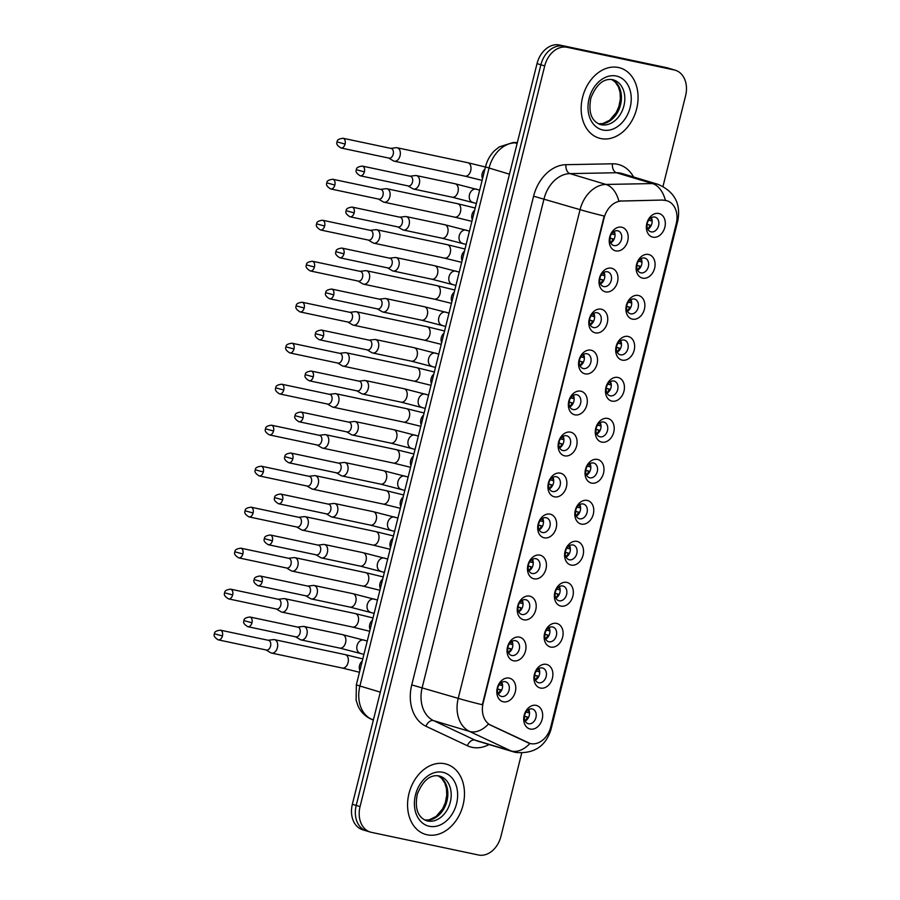 <?xml version="1.0" encoding="UTF-8"?>
<svg xmlns="http://www.w3.org/2000/svg" width="900" height="900" viewBox="0 0 900 900"><rect width="100%" height="100%" fill="white"/><g stroke="black" fill="none" stroke-linecap="round" stroke-linejoin="round"><path stroke-width="1.35" d="M605.543 291.87A12.206 9.203 -73.3 0 1 599.479 278.134A12.206 9.203 -73.3 0 1 611.449 268.2A12.206 9.203 -73.3 0 1 617.512 281.947A12.206 9.203 -73.3 0 1 605.543 291.87M607.455 271.766A7.628 5.749 106.7 0 0 600.041 277.751A7.628 5.749 106.7 0 0 603.416 286.481A7.628 5.749 106.7 0 0 603.765 286.571A7.628 5.749 106.7 0 0 611.19 280.597A7.628 5.749 106.7 0 0 607.804 271.856A7.628 5.749 106.7 0 0 607.455 271.766M595.327 332.865A12.206 9.203 -73.3 0 1 589.264 319.118A12.206 9.203 -73.3 0 1 601.222 309.184A12.206 9.203 -73.3 0 1 607.286 322.931A12.206 9.203 -73.3 0 1 595.327 332.865M597.24 312.761A7.628 5.749 106.7 0 0 589.815 318.735A7.628 5.749 106.7 0 0 593.201 327.476A7.628 5.749 106.7 0 0 593.55 327.555A7.628 5.749 106.7 0 0 600.964 321.581A7.628 5.749 106.7 0 0 597.589 312.851A7.628 5.749 106.7 0 0 597.24 312.761M585.101 373.86A12.206 9.203 -73.3 0 1 579.038 360.113A12.206 9.203 -73.3 0 1 591.008 350.179A12.206 9.203 -73.3 0 1 597.071 363.926A12.206 9.203 -73.3 0 1 585.101 373.86M587.014 353.756A7.628 5.749 106.7 0 0 579.6 359.73A7.628 5.749 106.7 0 0 582.975 368.46A7.628 5.749 106.7 0 0 583.324 368.55A7.628 5.749 106.7 0 0 590.749 362.576A7.628 5.749 106.7 0 0 587.363 353.846A7.628 5.749 106.7 0 0 587.014 353.756M574.886 414.844A12.206 9.203 -73.3 0 1 568.822 401.108A12.206 9.203 -73.3 0 1 580.781 391.174A12.206 9.203 -73.3 0 1 586.856 404.921A12.206 9.203 -73.3 0 1 574.886 414.844M576.799 394.74A7.628 5.749 106.7 0 0 569.374 400.725A7.628 5.749 106.7 0 0 572.76 409.455A7.628 5.749 106.7 0 0 573.109 409.545A7.628 5.749 106.7 0 0 580.523 403.571A7.628 5.749 106.7 0 0 577.148 394.83A7.628 5.749 106.7 0 0 576.799 394.74M564.66 455.839A12.206 9.203 -73.3 0 1 558.596 442.091A12.206 9.203 -73.3 0 1 570.566 432.157A12.206 9.203 -73.3 0 1 576.63 445.905A12.206 9.203 -73.3 0 1 564.66 455.839M566.572 435.735A7.628 5.749 106.7 0 0 559.159 441.709A7.628 5.749 106.7 0 0 562.534 450.439A7.628 5.749 106.7 0 0 562.882 450.529A7.628 5.749 106.7 0 0 570.308 444.555A7.628 5.749 106.7 0 0 566.921 435.825A7.628 5.749 106.7 0 0 566.572 435.735M554.445 496.834A12.206 9.203 -73.3 0 1 548.381 483.086A12.206 9.203 -73.3 0 1 560.351 473.152A12.206 9.203 -73.3 0 1 566.415 486.9A12.206 9.203 -73.3 0 1 554.445 496.834M556.358 476.73A7.628 5.749 106.7 0 0 548.933 482.704A7.628 5.749 106.7 0 0 552.319 491.434A7.628 5.749 106.7 0 0 552.668 491.524A7.628 5.749 106.7 0 0 560.081 485.55A7.628 5.749 106.7 0 0 556.706 476.82A7.628 5.749 106.7 0 0 556.358 476.73M544.219 537.817A12.206 9.203 -73.3 0 1 538.155 524.07A12.206 9.203 -73.3 0 1 550.125 514.148A12.206 9.203 -73.3 0 1 556.189 527.895A12.206 9.203 -73.3 0 1 544.219 537.817M546.131 517.714A7.628 5.749 106.7 0 0 538.717 523.688A7.628 5.749 106.7 0 0 542.092 532.429A7.628 5.749 106.7 0 0 542.441 532.519A7.628 5.749 106.7 0 0 549.866 526.545A7.628 5.749 106.7 0 0 546.491 517.804A7.628 5.749 106.7 0 0 546.131 517.714M534.004 578.812A12.206 9.203 -73.3 0 1 527.94 565.065A12.206 9.203 -73.3 0 1 539.91 555.131A12.206 9.203 -73.3 0 1 545.974 568.879A12.206 9.203 -73.3 0 1 534.004 578.812M535.916 558.709A7.628 5.749 106.7 0 0 528.491 564.683A7.628 5.749 106.7 0 0 531.877 573.413A7.628 5.749 106.7 0 0 532.226 573.502A7.628 5.749 106.7 0 0 539.64 567.529A7.628 5.749 106.7 0 0 536.265 558.799A7.628 5.749 106.7 0 0 535.916 558.709M523.778 619.808A12.206 9.203 -73.3 0 1 517.714 606.06A12.206 9.203 -73.3 0 1 529.684 596.126A12.206 9.203 -73.3 0 1 535.748 609.874A12.206 9.203 -73.3 0 1 523.778 619.808M525.69 599.704A7.628 5.749 106.7 0 0 518.276 605.678A7.628 5.749 106.7 0 0 521.651 614.408A7.628 5.749 106.7 0 0 522 614.498A7.628 5.749 106.7 0 0 529.425 608.524A7.628 5.749 106.7 0 0 526.05 599.794A7.628 5.749 106.7 0 0 525.69 599.704M513.562 660.791A12.206 9.203 -73.3 0 1 507.499 647.044A12.206 9.203 -73.3 0 1 519.469 637.121A12.206 9.203 -73.3 0 1 525.533 650.857A12.206 9.203 -73.3 0 1 513.562 660.791M515.475 640.688A7.628 5.749 106.7 0 0 508.05 646.661A7.628 5.749 106.7 0 0 511.436 655.403A7.628 5.749 106.7 0 0 511.785 655.492A7.628 5.749 106.7 0 0 519.21 649.519A7.628 5.749 106.7 0 0 515.824 640.778A7.628 5.749 106.7 0 0 515.475 640.688M503.336 701.786A12.206 9.203 -73.3 0 1 497.272 688.039A12.206 9.203 -73.3 0 1 509.243 678.105A12.206 9.203 -73.3 0 1 515.306 691.852A12.206 9.203 -73.3 0 1 503.336 701.786M505.26 681.683A7.628 5.749 106.7 0 0 497.835 687.656A7.628 5.749 106.7 0 0 501.21 696.386A7.628 5.749 106.7 0 0 501.57 696.476A7.628 5.749 106.7 0 0 508.984 690.502A7.628 5.749 106.7 0 0 505.609 681.773A7.628 5.749 106.7 0 0 505.26 681.683M615.769 250.886A12.206 9.203 -73.3 0 1 609.694 237.139A12.206 9.203 -73.3 0 1 621.664 227.205A12.206 9.203 -73.3 0 1 627.727 240.953A12.206 9.203 -73.3 0 1 615.769 250.886M617.681 230.782A7.628 5.749 106.7 0 0 610.256 236.756A7.628 5.749 106.7 0 0 613.643 245.486A7.628 5.749 106.7 0 0 613.991 245.576A7.628 5.749 106.7 0 0 621.405 239.602A7.628 5.749 106.7 0 0 618.03 230.873A7.628 5.749 106.7 0 0 617.681 230.782M642.668 278.145A12.206 9.203 -73.3 0 1 636.592 264.398A12.206 9.203 -73.3 0 1 648.562 254.475A12.206 9.203 -73.3 0 1 654.626 268.211A12.206 9.203 -73.3 0 1 642.668 278.145M644.58 258.041A7.628 5.749 106.7 0 0 637.155 264.015A7.628 5.749 106.7 0 0 640.53 272.756A7.628 5.749 106.7 0 0 640.89 272.846A7.628 5.749 106.7 0 0 648.304 266.873A7.628 5.749 106.7 0 0 644.929 258.131A7.628 5.749 106.7 0 0 644.58 258.041M632.441 319.14A12.206 9.203 -73.3 0 1 626.377 305.392A12.206 9.203 -73.3 0 1 638.347 295.459A12.206 9.203 -73.3 0 1 644.411 309.206A12.206 9.203 -73.3 0 1 632.441 319.14M634.354 299.036A7.628 5.749 106.7 0 0 626.94 305.01A7.628 5.749 106.7 0 0 630.315 313.74A7.628 5.749 106.7 0 0 630.664 313.83A7.628 5.749 106.7 0 0 638.089 307.856A7.628 5.749 106.7 0 0 634.702 299.126A7.628 5.749 106.7 0 0 634.354 299.036M622.226 360.135A12.206 9.203 -73.3 0 1 616.151 346.387A12.206 9.203 -73.3 0 1 628.121 336.454A12.206 9.203 -73.3 0 1 634.185 350.201A12.206 9.203 -73.3 0 1 622.226 360.135M624.139 340.031A7.628 5.749 106.7 0 0 616.714 346.005A7.628 5.749 106.7 0 0 620.1 354.735A7.628 5.749 106.7 0 0 620.449 354.825A7.628 5.749 106.7 0 0 627.863 348.851A7.628 5.749 106.7 0 0 624.488 340.121A7.628 5.749 106.7 0 0 624.139 340.031M612 401.119A12.206 9.203 -73.3 0 1 605.936 387.371A12.206 9.203 -73.3 0 1 617.906 377.449A12.206 9.203 -73.3 0 1 623.97 391.185A12.206 9.203 -73.3 0 1 612 401.119M613.913 381.015A7.628 5.749 106.7 0 0 606.499 386.989A7.628 5.749 106.7 0 0 609.874 395.73A7.628 5.749 106.7 0 0 610.222 395.82A7.628 5.749 106.7 0 0 617.648 389.846A7.628 5.749 106.7 0 0 614.261 381.105A7.628 5.749 106.7 0 0 613.913 381.015M601.785 442.114A12.206 9.203 -73.3 0 1 595.721 428.366A12.206 9.203 -73.3 0 1 607.68 418.433A12.206 9.203 -73.3 0 1 613.744 432.18A12.206 9.203 -73.3 0 1 601.785 442.114M603.697 422.01A7.628 5.749 106.7 0 0 596.273 427.984A7.628 5.749 106.7 0 0 599.659 436.714A7.628 5.749 106.7 0 0 600.008 436.804A7.628 5.749 106.7 0 0 607.421 430.83A7.628 5.749 106.7 0 0 604.046 422.1A7.628 5.749 106.7 0 0 603.697 422.01M591.559 483.109A12.206 9.203 -73.3 0 1 585.495 469.361A12.206 9.203 -73.3 0 1 597.465 459.428A12.206 9.203 -73.3 0 1 603.529 473.175A12.206 9.203 -73.3 0 1 591.559 483.109M593.471 463.005A7.628 5.749 106.7 0 0 586.058 468.979A7.628 5.749 106.7 0 0 589.433 477.709A7.628 5.749 106.7 0 0 589.781 477.799A7.628 5.749 106.7 0 0 597.206 471.825A7.628 5.749 106.7 0 0 593.82 463.095A7.628 5.749 106.7 0 0 593.471 463.005M581.344 524.092A12.206 9.203 -73.3 0 1 575.28 510.345A12.206 9.203 -73.3 0 1 587.239 500.423A12.206 9.203 -73.3 0 1 593.314 514.159A12.206 9.203 -73.3 0 1 581.344 524.092M583.256 503.989A7.628 5.749 106.7 0 0 575.831 509.963A7.628 5.749 106.7 0 0 579.217 518.704A7.628 5.749 106.7 0 0 579.566 518.794A7.628 5.749 106.7 0 0 586.98 512.82A7.628 5.749 106.7 0 0 583.605 504.079A7.628 5.749 106.7 0 0 583.256 503.989M571.118 565.087A12.206 9.203 -73.3 0 1 565.054 551.34A12.206 9.203 -73.3 0 1 577.024 541.406A12.206 9.203 -73.3 0 1 583.087 555.154A12.206 9.203 -73.3 0 1 571.118 565.087M573.03 544.984A7.628 5.749 106.7 0 0 565.616 550.957A7.628 5.749 106.7 0 0 568.991 559.688A7.628 5.749 106.7 0 0 569.34 559.778A7.628 5.749 106.7 0 0 576.765 553.804A7.628 5.749 106.7 0 0 573.379 545.074A7.628 5.749 106.7 0 0 573.03 544.984M560.903 606.082A12.206 9.203 -73.3 0 1 554.839 592.335A12.206 9.203 -73.3 0 1 566.809 582.401A12.206 9.203 -73.3 0 1 572.873 596.149A12.206 9.203 -73.3 0 1 560.903 606.082M562.815 585.979A7.628 5.749 106.7 0 0 555.39 591.952A7.628 5.749 106.7 0 0 558.776 600.683A7.628 5.749 106.7 0 0 559.125 600.773A7.628 5.749 106.7 0 0 566.539 594.799A7.628 5.749 106.7 0 0 563.164 586.069A7.628 5.749 106.7 0 0 562.815 585.979M550.676 647.066A12.206 9.203 -73.3 0 1 544.613 633.319A12.206 9.203 -73.3 0 1 556.582 623.396A12.206 9.203 -73.3 0 1 562.646 637.133A12.206 9.203 -73.3 0 1 550.676 647.066M552.589 626.962A7.628 5.749 106.7 0 0 545.175 632.936A7.628 5.749 106.7 0 0 548.55 641.678A7.628 5.749 106.7 0 0 548.899 641.768A7.628 5.749 106.7 0 0 556.324 635.783A7.628 5.749 106.7 0 0 552.949 627.053A7.628 5.749 106.7 0 0 552.589 626.962M540.461 688.061A12.206 9.203 -73.3 0 1 534.398 674.314A12.206 9.203 -73.3 0 1 546.368 664.38A12.206 9.203 -73.3 0 1 552.431 678.127A12.206 9.203 -73.3 0 1 540.461 688.061M542.374 667.957A7.628 5.749 106.7 0 0 534.949 673.931A7.628 5.749 106.7 0 0 538.335 682.661A7.628 5.749 106.7 0 0 538.684 682.751A7.628 5.749 106.7 0 0 546.097 676.778A7.628 5.749 106.7 0 0 542.722 668.048A7.628 5.749 106.7 0 0 542.374 667.957M530.235 729.056A12.206 9.203 -73.3 0 1 524.171 715.309A12.206 9.203 -73.3 0 1 536.141 705.375A12.206 9.203 -73.3 0 1 542.205 719.123A12.206 9.203 -73.3 0 1 530.235 729.056M532.148 708.952A7.628 5.749 106.7 0 0 524.734 714.926A7.628 5.749 106.7 0 0 528.109 723.656A7.628 5.749 106.7 0 0 528.457 723.746A7.628 5.749 106.7 0 0 535.882 717.773A7.628 5.749 106.7 0 0 532.507 709.031A7.628 5.749 106.7 0 0 532.148 708.952M652.883 237.161A12.206 9.203 -73.3 0 1 646.819 223.414A12.206 9.203 -73.3 0 1 658.789 213.48A12.206 9.203 -73.3 0 1 664.852 227.227A12.206 9.203 -73.3 0 1 652.883 237.161M654.795 217.058A7.628 5.749 106.7 0 0 647.381 223.031A7.628 5.749 106.7 0 0 650.756 231.761A7.628 5.749 106.7 0 0 651.105 231.851A7.628 5.749 106.7 0 0 658.53 225.877A7.628 5.749 106.7 0 0 655.144 217.148A7.628 5.749 106.7 0 0 654.795 217.058M663.278 200.261A20.61 15.525 -73.3 0 1 665.989 200.52A20.61 15.525 -73.3 0 1 666.934 200.756A20.61 15.525 -73.3 0 1 676.226 223.706L550.778 726.851A20.61 15.525 -73.3 0 1 529.639 743.366A20.61 15.525 -73.3 0 1 528.019 742.748L490.849 725.276A20.61 15.525 -73.3 0 1 483.176 702.945L604.069 218.07A20.61 15.525 -73.3 0 1 621.551 201.049L662.58 200.047L666.45 200.61M651.33 217.654A7.628 5.749 -73.3 0 1 647.854 229.23M528.683 709.549A7.628 5.749 -73.3 0 1 525.206 721.125M538.898 668.554A7.628 5.749 -73.3 0 1 535.421 680.13M549.124 627.57A7.628 5.749 -73.3 0 1 545.648 639.146M559.339 586.575A7.628 5.749 -73.3 0 1 555.863 598.151M569.565 545.58A7.628 5.749 -73.3 0 1 566.089 557.156M579.78 504.596A7.628 5.749 -73.3 0 1 576.304 516.173M590.006 463.601A7.628 5.749 -73.3 0 1 586.53 475.178M600.221 422.606A7.628 5.749 -73.3 0 1 596.745 434.183M610.447 381.623A7.628 5.749 -73.3 0 1 606.971 393.199M620.663 340.627A7.628 5.749 -73.3 0 1 617.186 352.204M630.889 299.632A7.628 5.749 -73.3 0 1 627.413 311.209M641.104 258.649A7.628 5.749 -73.3 0 1 637.627 270.225M614.205 231.379A7.628 5.749 -73.3 0 1 610.729 242.955M501.784 682.279A7.628 5.749 -73.3 0 1 498.308 693.855M512.01 641.295A7.628 5.749 -73.3 0 1 508.522 652.871M522.225 600.3A7.628 5.749 -73.3 0 1 518.749 611.876M532.44 559.305A7.628 5.749 -73.3 0 1 528.964 570.881M542.666 518.321A7.628 5.749 -73.3 0 1 539.19 529.898M552.881 477.326A7.628 5.749 -73.3 0 1 549.405 488.902M563.108 436.331A7.628 5.749 -73.3 0 1 559.631 447.907M573.322 395.348A7.628 5.749 -73.3 0 1 569.846 406.924M583.549 354.353A7.628 5.749 -73.3 0 1 580.072 365.929M593.764 313.358A7.628 5.749 -73.3 0 1 590.288 324.945M603.99 272.374A7.628 5.749 -73.3 0 1 600.514 283.95M618.48 67.511A36.63 27.607 106.7 0 0 582.863 96.188A36.63 27.607 106.7 0 0 599.085 138.116A36.63 27.607 106.7 0 0 600.773 138.544A36.63 27.607 106.7 0 0 636.379 109.856A36.63 27.607 106.7 0 0 620.156 67.939A36.63 27.607 106.7 0 0 618.48 67.511A36.63 27.607 106.7 0 0 582.863 96.188A36.63 27.607 106.7 0 0 599.085 138.116A36.63 27.607 106.7 0 0 600.773 138.544A36.63 27.607 106.7 0 0 636.379 109.856A36.63 27.607 106.7 0 0 620.156 67.939A36.63 27.607 106.7 0 0 618.48 67.511M444.881 763.762A36.63 27.607 106.7 0 0 409.264 792.45A36.63 27.607 106.7 0 0 425.486 834.367A36.63 27.607 106.7 0 0 427.174 834.795A36.63 27.607 106.7 0 0 462.78 806.119A36.63 27.607 106.7 0 0 446.558 764.201A36.63 27.607 106.7 0 0 444.881 763.762A36.63 27.607 106.7 0 0 409.264 792.45A36.63 27.607 106.7 0 0 425.486 834.367A36.63 27.607 106.7 0 0 427.174 834.795A36.63 27.607 106.7 0 0 462.78 806.119A36.63 27.607 106.7 0 0 446.558 764.201A36.63 27.607 106.7 0 0 444.881 763.762M662.996 186.379L685.597 95.726A22.894 17.258 106.7 0 0 675.281 70.222L671.434 69.064A22.894 17.258 106.7 0 0 670.387 68.794L563.31 46.159A22.894 17.258 106.7 0 0 540.877 64.778L356.209 805.433A22.894 17.258 106.7 0 0 366.525 830.936A22.894 17.258 106.7 0 0 367.582 831.206M529.976 743.434L488.452 724.072A26.707 17.449 115.2 0 1 469.586 731.441A30.532 23.006 -73.3 0 1 458.224 698.355A26.707 1.103 -166 0 0 482.332 704.745L604.181 216.034A26.707 1.103 14 0 1 580.072 209.655A30.532 23.006 -73.3 0 1 605.97 184.444A26.707 17.066 88.9 0 1 618.851 201.071L662.58 200.047M675.281 70.222A22.894 17.258 106.7 0 0 674.224 69.953L567.158 47.306A22.894 17.258 106.7 0 0 544.714 65.925L360.056 806.58A22.894 17.258 106.7 0 0 370.373 832.084A22.894 17.258 106.7 0 0 371.419 832.354L478.496 855A22.894 17.258 106.7 0 0 500.929 836.381L521.707 753.053M559.462 45A22.894 17.258 106.7 0 0 537.03 63.619L352.361 804.274A22.894 17.258 106.7 0 0 362.689 829.778L366.525 830.936A22.894 17.258 106.7 0 1 356.209 805.433L540.877 64.778A22.894 17.258 106.7 0 1 563.31 46.159L670.387 68.794A22.894 17.258 106.7 0 1 671.434 69.064L667.586 67.916A22.894 17.258 106.7 0 0 666.54 67.646L559.462 45L567.158 47.306M651.859 219.026A12.206 9.203 -73.3 0 1 651.791 220.928L651.217 220.815A11.453 8.629 106.7 0 0 651.161 217.755M649.058 228.375A12.206 9.203 106.7 0 0 650.678 225.371L647.111 224.303M647.764 229.061A11.453 8.629 106.7 0 0 650.104 225.248L647.089 224.494M388.71 158.074L393.379 160.841A6.874 4.511 -78.1 0 0 394.065 161.145A6.874 4.511 -78.1 0 0 394.301 161.201A6.874 4.511 -78.1 0 0 400.05 155.779A6.874 4.511 -78.1 0 0 397.384 147.825A6.874 4.511 -78.1 0 0 397.136 147.769A6.874 4.511 -78.1 0 0 396.146 147.724L390.757 148.365M388.89 158.107A4.961 3.251 -78.1 0 0 389.059 158.141A4.961 3.251 -78.1 0 0 393.21 154.226A4.961 3.251 -78.1 0 0 391.286 148.489A4.961 3.251 -78.1 0 0 391.106 148.444L342.99 138.263C338.805 138.836 336.859 140.051 337.151 141.919L345.082 144.056A4.961 3.251 -78.1 0 0 342.99 138.263M648.675 220.174L651.217 220.815M650.678 225.371L650.104 225.248M614.745 232.751A12.206 9.203 -73.3 0 1 614.666 234.653L614.092 234.54A11.453 8.629 106.7 0 0 614.036 231.48M611.933 242.1A12.206 9.203 106.7 0 0 613.564 239.096L609.998 238.028M610.639 242.786A11.453 8.629 106.7 0 0 612.99 238.972L609.975 238.219M408.004 185.895L412.673 188.662A6.874 4.511 -78.1 0 0 413.359 188.966A6.874 4.511 -78.1 0 0 413.595 189.034A6.874 4.511 -78.1 0 0 419.344 183.611A6.874 4.511 -78.1 0 0 416.678 175.646A6.874 4.511 -78.1 0 0 416.441 175.59A6.874 4.511 -78.1 0 0 415.451 175.545L410.062 176.186M408.184 185.929A4.961 3.251 -78.1 0 0 408.364 185.974A4.961 3.251 -78.1 0 0 412.504 182.059A4.961 3.251 -78.1 0 0 410.58 176.31A4.961 3.251 -78.1 0 0 410.411 176.265L362.284 166.084C358.099 166.669 356.152 167.884 356.445 169.74L364.387 171.877A4.961 3.251 -78.1 0 0 362.284 166.084M611.55 233.899L614.092 234.54M613.564 239.096L612.99 238.972M641.644 260.021A12.206 9.203 -73.3 0 1 641.565 261.923L640.991 261.799A11.453 8.629 106.7 0 0 640.935 258.739M638.831 269.37A12.206 9.203 106.7 0 0 640.462 266.366L636.896 265.286M637.538 270.045A11.453 8.629 106.7 0 0 639.889 266.243L636.874 265.477M378.484 199.069L383.152 201.836A6.874 4.511 -78.1 0 0 383.839 202.14A6.874 4.511 -78.1 0 0 384.075 202.196A6.874 4.511 -78.1 0 0 389.824 196.774A6.874 4.511 -78.1 0 0 387.157 188.82A6.874 4.511 -78.1 0 0 386.921 188.752A6.874 4.511 -78.1 0 0 385.931 188.719L380.543 189.36M378.664 199.091A4.961 3.251 -78.1 0 0 378.832 199.136A4.961 3.251 -78.1 0 0 382.984 195.221A4.961 3.251 -78.1 0 0 381.06 189.472A4.961 3.251 -78.1 0 0 380.891 189.428L332.764 179.257C328.579 179.831 326.632 181.046 326.925 182.903L334.868 185.04A4.961 3.251 -78.1 0 0 332.764 179.257M638.449 261.157L640.991 261.799M640.462 266.366L639.889 266.243M631.418 301.016A12.206 9.203 -73.3 0 1 631.35 302.918L630.776 302.794A11.453 8.629 106.7 0 0 630.72 299.734M628.616 310.365A12.206 9.203 106.7 0 0 630.236 307.35L626.67 306.281M627.322 311.04A11.453 8.629 106.7 0 0 629.663 307.238L626.648 306.473M368.269 240.053L372.938 242.82A6.874 4.511 -78.1 0 0 373.624 243.124A6.874 4.511 -78.1 0 0 373.86 243.191A6.874 4.511 -78.1 0 0 379.609 237.769A6.874 4.511 -78.1 0 0 376.942 229.804A6.874 4.511 -78.1 0 0 376.706 229.748A6.874 4.511 -78.1 0 0 375.705 229.703L370.316 230.344M368.449 240.086A4.961 3.251 -78.1 0 0 368.618 240.131A4.961 3.251 -78.1 0 0 372.769 236.216A4.961 3.251 -78.1 0 0 370.845 230.468A4.961 3.251 -78.1 0 0 370.676 230.422L322.549 220.241C318.364 220.815 316.418 222.041 316.71 223.898L324.641 226.035A4.961 3.251 -78.1 0 0 322.549 220.241M628.234 302.152L630.776 302.794M630.236 307.35L629.663 307.238M621.202 342A12.206 9.203 -73.3 0 1 621.124 343.901L620.55 343.789A11.453 8.629 106.7 0 0 620.494 340.729M618.39 351.349A12.206 9.203 106.7 0 0 620.021 348.345L616.455 347.276M617.096 352.035A11.453 8.629 106.7 0 0 619.447 348.221L616.433 347.468M358.043 281.048L362.711 283.815A6.874 4.511 -78.1 0 0 363.397 284.119A6.874 4.511 -78.1 0 0 363.634 284.175A6.874 4.511 -78.1 0 0 369.382 278.752A6.874 4.511 -78.1 0 0 366.716 270.799A6.874 4.511 -78.1 0 0 366.48 270.743A6.874 4.511 -78.1 0 0 365.49 270.697L360.101 271.339M358.223 281.081A4.961 3.251 -78.1 0 0 358.402 281.115A4.961 3.251 -78.1 0 0 362.543 277.2A4.961 3.251 -78.1 0 0 360.619 271.463A4.961 3.251 -78.1 0 0 360.45 271.418L312.322 261.236C308.137 261.81 306.191 263.025 306.484 264.892L314.426 267.03A4.961 3.251 -78.1 0 0 312.322 261.236M618.008 343.147L620.55 343.789M620.021 348.345L619.447 348.221M610.976 382.995A12.206 9.203 -73.3 0 1 610.909 384.896L610.335 384.772A11.453 8.629 106.7 0 0 610.279 381.713M608.175 392.344A12.206 9.203 106.7 0 0 609.806 389.34L606.229 388.26M606.881 393.019A11.453 8.629 106.7 0 0 609.221 389.216L606.206 388.451M347.827 322.043L352.496 324.81A6.874 4.511 -78.1 0 0 353.183 325.114A6.874 4.511 -78.1 0 0 353.419 325.17A6.874 4.511 -78.1 0 0 359.168 319.748A6.874 4.511 -78.1 0 0 356.501 311.794A6.874 4.511 -78.1 0 0 356.265 311.726A6.874 4.511 -78.1 0 0 355.264 311.692L349.875 312.334M348.007 322.065A4.961 3.251 -78.1 0 0 348.176 322.11A4.961 3.251 -78.1 0 0 352.327 318.195A4.961 3.251 -78.1 0 0 350.404 312.446A4.961 3.251 -78.1 0 0 350.235 312.401L302.108 302.231C297.923 302.805 295.976 304.02 296.269 305.876L304.2 308.014A4.961 3.251 -78.1 0 0 302.108 302.231M607.793 384.131L610.335 384.772M609.806 389.34L609.221 389.216M604.519 273.746A12.206 9.203 -73.3 0 1 604.451 275.648L603.877 275.524A11.453 8.629 106.7 0 0 603.821 272.464M601.717 283.095A12.206 9.203 106.7 0 0 603.349 280.091L599.771 279.011M600.424 283.77A11.453 8.629 106.7 0 0 602.764 279.968L599.749 279.202M397.789 226.89L402.457 229.657A6.874 4.511 -78.1 0 0 403.144 229.961A6.874 4.511 -78.1 0 0 403.38 230.018A6.874 4.511 -78.1 0 0 409.129 224.595A6.874 4.511 -78.1 0 0 406.463 216.641A6.874 4.511 -78.1 0 0 406.226 216.585A6.874 4.511 -78.1 0 0 405.225 216.54L399.836 217.181M397.969 226.924A4.961 3.251 -78.1 0 0 398.137 226.969A4.961 3.251 -78.1 0 0 402.289 223.042A4.961 3.251 -78.1 0 0 400.365 217.305A4.961 3.251 -78.1 0 0 400.196 217.26L352.069 207.079C347.884 207.653 345.938 208.868 346.23 210.735L354.161 212.873A4.961 3.251 -78.1 0 0 352.069 207.079M601.335 274.882L603.877 275.524M603.349 280.091L602.764 279.968M594.304 314.741A12.206 9.203 -73.3 0 1 594.225 316.642L593.651 316.519A11.453 8.629 106.7 0 0 593.595 313.459M591.491 324.09A12.206 9.203 106.7 0 0 593.123 321.075L589.556 320.006M590.197 324.765A11.453 8.629 106.7 0 0 592.549 320.963L589.534 320.197M387.562 267.885L392.231 270.653A6.874 4.511 -78.1 0 0 392.918 270.956A6.874 4.511 -78.1 0 0 393.154 271.012A6.874 4.511 -78.1 0 0 398.902 265.59A6.874 4.511 -78.1 0 0 396.236 257.636A6.874 4.511 -78.1 0 0 396 257.569A6.874 4.511 -78.1 0 0 395.01 257.535L389.621 258.176M387.743 267.907A4.961 3.251 -78.1 0 0 387.923 267.952A4.961 3.251 -78.1 0 0 392.062 264.037A4.961 3.251 -78.1 0 0 390.139 258.289A4.961 3.251 -78.1 0 0 389.97 258.244L341.843 248.074C337.657 248.648 335.711 249.862 336.004 251.719L343.946 253.856A4.961 3.251 -78.1 0 0 341.843 248.074M591.109 315.877L593.651 316.519M593.123 321.075L592.549 320.963M584.077 355.725A12.206 9.203 -73.3 0 1 584.01 357.626L583.436 357.514A11.453 8.629 106.7 0 0 583.38 354.454M581.276 365.074A12.206 9.203 106.7 0 0 582.908 362.07L579.33 361.001M579.982 365.76A11.453 8.629 106.7 0 0 582.334 361.946L579.308 361.192M377.348 308.869L382.016 311.636A6.874 4.511 -78.1 0 0 382.702 311.94A6.874 4.511 -78.1 0 0 382.939 312.007A6.874 4.511 -78.1 0 0 388.688 306.585A6.874 4.511 -78.1 0 0 386.021 298.62A6.874 4.511 -78.1 0 0 385.785 298.564A6.874 4.511 -78.1 0 0 384.784 298.519L379.406 299.16M377.527 308.902A4.961 3.251 -78.1 0 0 377.696 308.947A4.961 3.251 -78.1 0 0 381.848 305.032A4.961 3.251 -78.1 0 0 379.924 299.284A4.961 3.251 -78.1 0 0 379.755 299.239L331.627 289.058C327.442 289.642 325.496 290.858 325.789 292.714L333.72 294.851A4.961 3.251 -78.1 0 0 331.627 289.058M580.894 356.873L583.436 357.514M582.908 362.07L582.334 361.946M600.761 423.99A12.206 9.203 -73.3 0 1 600.683 425.891L600.109 425.767A11.453 8.629 106.7 0 0 600.053 422.707M597.949 433.339A12.206 9.203 106.7 0 0 599.58 430.324L596.014 429.255M596.655 434.014A11.453 8.629 106.7 0 0 599.006 430.2L595.991 429.446M337.613 363.026L342.27 365.794A6.874 4.511 -78.1 0 0 342.956 366.098A6.874 4.511 -78.1 0 0 343.192 366.165A6.874 4.511 -78.1 0 0 348.941 360.743A6.874 4.511 -78.1 0 0 346.275 352.777A6.874 4.511 -78.1 0 0 346.039 352.721A6.874 4.511 -78.1 0 0 345.049 352.676L339.66 353.317M337.781 363.06A4.961 3.251 -78.1 0 0 337.961 363.105A4.961 3.251 -78.1 0 0 342.113 359.19A4.961 3.251 -78.1 0 0 340.178 353.441A4.961 3.251 -78.1 0 0 340.009 353.396L291.881 343.215C287.696 343.789 285.75 345.015 286.043 346.871L293.985 349.009A4.961 3.251 -78.1 0 0 291.881 343.215M597.566 425.126L600.109 425.767M599.58 430.324L599.006 430.2M590.535 464.974A12.206 9.203 -73.3 0 1 590.467 466.875L589.894 466.762A11.453 8.629 106.7 0 0 589.837 463.702M587.734 474.322A12.206 9.203 106.7 0 0 589.365 471.319L585.788 470.25M586.44 475.009A11.453 8.629 106.7 0 0 588.791 471.195L585.765 470.441M327.386 404.021L332.055 406.789A6.874 4.511 -78.1 0 0 332.741 407.093A6.874 4.511 -78.1 0 0 332.978 407.149A6.874 4.511 -78.1 0 0 338.726 401.726A6.874 4.511 -78.1 0 0 336.06 393.772A6.874 4.511 -78.1 0 0 335.824 393.716A6.874 4.511 -78.1 0 0 334.822 393.671L329.445 394.312M327.566 404.044A4.961 3.251 -78.1 0 0 327.735 404.089A4.961 3.251 -78.1 0 0 331.886 400.174A4.961 3.251 -78.1 0 0 329.963 394.425A4.961 3.251 -78.1 0 0 329.794 394.391L281.666 384.21C277.481 384.784 275.535 385.999 275.827 387.866L283.759 390.004A4.961 3.251 -78.1 0 0 281.666 384.21M587.351 466.121L589.894 466.762M589.365 471.319L588.791 471.195M580.32 505.969A12.206 9.203 -73.3 0 1 580.252 507.87L579.668 507.746A11.453 8.629 106.7 0 0 579.611 504.686M577.508 515.317A12.206 9.203 106.7 0 0 579.139 512.314L575.572 511.234M576.225 515.993A11.453 8.629 106.7 0 0 578.565 512.19L575.55 511.425M317.171 445.005L321.829 447.784A6.874 4.511 -78.1 0 0 322.515 448.088A6.874 4.511 -78.1 0 0 322.762 448.144A6.874 4.511 -78.1 0 0 328.5 442.721A6.874 4.511 -78.1 0 0 325.834 434.767A6.874 4.511 -78.1 0 0 325.598 434.7A6.874 4.511 -78.1 0 0 324.608 434.655L319.219 435.308M317.34 445.039A4.961 3.251 -78.1 0 0 317.52 445.084A4.961 3.251 -78.1 0 0 321.671 441.169A4.961 3.251 -78.1 0 0 319.748 435.42A4.961 3.251 -78.1 0 0 319.567 435.375L271.44 425.194C267.266 425.779 265.32 426.994 265.601 428.85L273.544 430.988A4.961 3.251 -78.1 0 0 271.44 425.194M577.136 507.105L579.668 507.746M579.139 512.314L578.565 512.19M573.863 396.72A12.206 9.203 -73.3 0 1 573.795 398.621L573.21 398.498A11.453 8.629 106.7 0 0 573.154 395.438M571.05 406.069A12.206 9.203 106.7 0 0 572.681 403.065L569.115 401.985M569.756 406.744A11.453 8.629 106.7 0 0 572.108 402.941L569.092 402.176M367.132 349.864L371.79 352.631A6.874 4.511 -78.1 0 0 372.476 352.935A6.874 4.511 -78.1 0 0 372.724 352.991A6.874 4.511 -78.1 0 0 378.461 347.569A6.874 4.511 -78.1 0 0 375.795 339.615A6.874 4.511 -78.1 0 0 375.559 339.559A6.874 4.511 -78.1 0 0 374.569 339.514L369.18 340.155M367.301 349.897A4.961 3.251 -78.1 0 0 367.481 349.942A4.961 3.251 -78.1 0 0 371.632 346.016A4.961 3.251 -78.1 0 0 369.709 340.279A4.961 3.251 -78.1 0 0 369.529 340.234L321.401 330.053C317.228 330.626 315.281 331.841 315.562 333.709L323.505 335.846A4.961 3.251 -78.1 0 0 321.401 330.053M570.679 397.856L573.21 398.498M572.681 403.065L572.108 402.941M563.648 437.715A12.206 9.203 -73.3 0 1 563.569 439.616L562.995 439.493A11.453 8.629 106.7 0 0 562.939 436.433M560.835 447.064A12.206 9.203 106.7 0 0 562.466 444.049L558.889 442.98M559.541 447.739A11.453 8.629 106.7 0 0 561.892 443.936L558.866 443.171M356.906 390.859L361.575 393.626A6.874 4.511 -78.1 0 0 362.261 393.93A6.874 4.511 -78.1 0 0 362.498 393.986A6.874 4.511 -78.1 0 0 368.246 388.564A6.874 4.511 -78.1 0 0 365.58 380.61A6.874 4.511 -78.1 0 0 365.344 380.543A6.874 4.511 -78.1 0 0 364.354 380.509L358.965 381.15M357.086 390.881A4.961 3.251 -78.1 0 0 357.255 390.926A4.961 3.251 -78.1 0 0 361.406 387.011A4.961 3.251 -78.1 0 0 359.483 381.262A4.961 3.251 -78.1 0 0 359.314 381.218L311.186 371.048C307.001 371.621 305.055 372.836 305.348 374.692L313.279 376.83A4.961 3.251 -78.1 0 0 311.186 371.048M560.452 438.851L562.995 439.493M562.466 444.049L561.892 443.936M553.421 478.699A12.206 9.203 -73.3 0 1 553.354 480.6L552.78 480.488A11.453 8.629 106.7 0 0 552.712 477.428M550.609 488.048A12.206 9.203 106.7 0 0 552.24 485.044L548.674 483.975M549.326 488.734A11.453 8.629 106.7 0 0 551.666 484.92L548.651 484.166M346.691 431.843L351.349 434.61A6.874 4.511 -78.1 0 0 352.035 434.914A6.874 4.511 -78.1 0 0 352.282 434.981A6.874 4.511 -78.1 0 0 358.02 429.559A6.874 4.511 -78.1 0 0 355.354 421.594A6.874 4.511 -78.1 0 0 355.118 421.537A6.874 4.511 -78.1 0 0 354.127 421.493L348.739 422.134M346.86 431.876A4.961 3.251 -78.1 0 0 347.04 431.921A4.961 3.251 -78.1 0 0 351.191 428.006A4.961 3.251 -78.1 0 0 349.267 422.257A4.961 3.251 -78.1 0 0 349.088 422.213L300.96 412.031C296.786 412.605 294.84 413.831 295.121 415.688L303.064 417.825A4.961 3.251 -78.1 0 0 300.96 412.031M550.238 479.846L552.78 480.488M552.24 485.044L551.666 484.92M570.105 546.952A12.206 9.203 -73.3 0 1 570.026 548.865L569.452 548.741A11.453 8.629 106.7 0 0 569.396 545.681M567.293 556.312A12.206 9.203 106.7 0 0 568.924 553.298L565.358 552.229M565.999 556.988A11.453 8.629 106.7 0 0 568.35 553.174L565.324 552.42M306.945 486L311.614 488.767A6.874 4.511 -78.1 0 0 312.3 489.071A6.874 4.511 -78.1 0 0 312.536 489.139A6.874 4.511 -78.1 0 0 318.285 483.716A6.874 4.511 -78.1 0 0 315.619 475.751A6.874 4.511 -78.1 0 0 315.382 475.695A6.874 4.511 -78.1 0 0 314.392 475.65L309.004 476.291M307.125 486.034A4.961 3.251 -78.1 0 0 307.294 486.079A4.961 3.251 -78.1 0 0 311.445 482.164A4.961 3.251 -78.1 0 0 309.521 476.415A4.961 3.251 -78.1 0 0 309.353 476.37L261.225 466.189C257.04 466.762 255.094 467.989 255.386 469.845L263.317 471.983A4.961 3.251 -78.1 0 0 261.225 466.189M566.91 548.1L569.452 548.741M568.924 553.298L568.35 553.174M559.879 587.947A12.206 9.203 -73.3 0 1 559.811 589.849L559.238 589.725A11.453 8.629 106.7 0 0 559.17 586.676M557.066 597.296A12.206 9.203 106.7 0 0 558.697 594.293L555.131 593.224M555.784 597.982A11.453 8.629 106.7 0 0 558.124 594.169L555.109 593.415M296.73 526.995L301.387 529.762A6.874 4.511 -78.1 0 0 302.074 530.066A6.874 4.511 -78.1 0 0 302.321 530.123A6.874 4.511 -78.1 0 0 308.059 524.7A6.874 4.511 -78.1 0 0 305.404 516.746A6.874 4.511 -78.1 0 0 305.156 516.69A6.874 4.511 -78.1 0 0 304.166 516.645L298.777 517.286M296.899 527.017A4.961 3.251 -78.1 0 0 297.079 527.062A4.961 3.251 -78.1 0 0 301.23 523.148A4.961 3.251 -78.1 0 0 299.306 517.399A4.961 3.251 -78.1 0 0 299.126 517.365L250.999 507.184C246.825 507.757 244.879 508.973 245.16 510.84L253.102 512.977A4.961 3.251 -78.1 0 0 250.999 507.184M556.695 589.095L559.238 589.725M558.697 594.293L558.124 594.169M549.664 628.942A12.206 9.203 -73.3 0 1 549.585 630.844L549.011 630.72A11.453 8.629 106.7 0 0 548.955 627.66M546.851 638.291A12.206 9.203 106.7 0 0 548.483 635.288L544.916 634.207M545.558 638.966A11.453 8.629 106.7 0 0 547.909 635.164L544.882 634.399M286.504 567.979L291.173 570.757A6.874 4.511 -78.1 0 0 291.859 571.05A6.874 4.511 -78.1 0 0 292.095 571.118A6.874 4.511 -78.1 0 0 297.844 565.695A6.874 4.511 -78.1 0 0 295.178 557.741A6.874 4.511 -78.1 0 0 294.941 557.674A6.874 4.511 -78.1 0 0 293.951 557.629L288.562 558.281M286.684 568.012A4.961 3.251 -78.1 0 0 286.852 568.058A4.961 3.251 -78.1 0 0 291.004 564.142A4.961 3.251 -78.1 0 0 289.08 558.394A4.961 3.251 -78.1 0 0 288.911 558.349L240.784 548.168C236.599 548.752 234.653 549.967 234.945 551.824L242.876 553.961A4.961 3.251 -78.1 0 0 240.784 548.168M546.469 630.079L549.011 630.72M548.483 635.288L547.909 635.164M539.438 669.926A12.206 9.203 -73.3 0 1 539.37 671.839L538.796 671.715A11.453 8.629 106.7 0 0 538.729 668.655M536.636 679.286A12.206 9.203 106.7 0 0 538.256 676.271L534.69 675.202M535.342 679.961A11.453 8.629 106.7 0 0 537.683 676.148L534.668 675.394M276.289 608.974L280.957 611.741A6.874 4.511 -78.1 0 0 281.632 612.045A6.874 4.511 -78.1 0 0 281.88 612.113A6.874 4.511 -78.1 0 0 287.618 606.69A6.874 4.511 -78.1 0 0 284.963 598.725A6.874 4.511 -78.1 0 0 284.715 598.669A6.874 4.511 -78.1 0 0 283.725 598.624L278.336 599.265M276.469 609.008A4.961 3.251 -78.1 0 0 276.637 609.053A4.961 3.251 -78.1 0 0 280.789 605.137A4.961 3.251 -78.1 0 0 278.865 599.389A4.961 3.251 -78.1 0 0 278.685 599.344L230.569 589.163C226.384 589.736 224.438 590.962 224.719 592.819L232.661 594.956A4.961 3.251 -78.1 0 0 230.569 589.163M536.254 671.074L538.796 671.715M538.256 676.271L537.683 676.148M529.222 710.921A12.206 9.203 -73.3 0 1 529.144 712.822L528.57 712.699A11.453 8.629 106.7 0 0 528.514 709.65M526.41 720.27A12.206 9.203 106.7 0 0 528.041 717.266L524.475 716.197M525.116 720.956A11.453 8.629 106.7 0 0 527.467 717.143L524.441 716.377M266.062 649.969L270.731 652.736A6.874 4.511 -78.1 0 0 271.418 653.04A6.874 4.511 -78.1 0 0 271.654 653.096A6.874 4.511 -78.1 0 0 277.403 647.674A6.874 4.511 -78.1 0 0 274.736 639.72A6.874 4.511 -78.1 0 0 274.5 639.664A6.874 4.511 -78.1 0 0 273.51 639.619L268.121 640.26M266.243 649.991A4.961 3.251 -78.1 0 0 266.411 650.036A4.961 3.251 -78.1 0 0 270.562 646.121A4.961 3.251 -78.1 0 0 268.639 640.373A4.961 3.251 -78.1 0 0 268.47 640.327L220.343 630.158C216.157 630.731 214.211 631.946 214.504 633.814L222.435 635.951A4.961 3.251 -78.1 0 0 220.343 630.158M526.028 712.069L528.57 712.699M528.041 717.266L527.467 717.143M543.206 519.694A12.206 9.203 -73.3 0 1 543.127 521.595L542.554 521.471A11.453 8.629 106.7 0 0 542.498 518.411M540.394 529.043A12.206 9.203 106.7 0 0 542.025 526.039L538.459 524.959M539.1 529.717A11.453 8.629 106.7 0 0 541.451 525.915L538.425 525.15M336.465 472.838L341.134 475.605A6.874 4.511 -78.1 0 0 341.82 475.909A6.874 4.511 -78.1 0 0 342.056 475.965A6.874 4.511 -78.1 0 0 347.805 470.543A6.874 4.511 -78.1 0 0 345.139 462.589A6.874 4.511 -78.1 0 0 344.902 462.532A6.874 4.511 -78.1 0 0 343.912 462.488L338.524 463.129M336.645 472.871A4.961 3.251 -78.1 0 0 336.814 472.905A4.961 3.251 -78.1 0 0 340.965 468.99A4.961 3.251 -78.1 0 0 339.041 463.252A4.961 3.251 -78.1 0 0 338.873 463.207L290.745 453.026C286.56 453.6 284.614 454.815 284.906 456.683L292.838 458.82A4.961 3.251 -78.1 0 0 290.745 453.026M540.011 520.83L542.554 521.471M542.025 526.039L541.451 525.915M532.98 560.689A12.206 9.203 -73.3 0 1 532.913 562.59L532.339 562.466A11.453 8.629 106.7 0 0 532.271 559.406M530.179 570.038A12.206 9.203 106.7 0 0 531.799 567.023L528.233 565.954M528.885 570.712A11.453 8.629 106.7 0 0 531.225 566.91L528.21 566.145M326.25 513.832L330.907 516.6A6.874 4.511 -78.1 0 0 331.594 516.904A6.874 4.511 -78.1 0 0 331.841 516.96A6.874 4.511 -78.1 0 0 337.579 511.537A6.874 4.511 -78.1 0 0 334.924 503.584A6.874 4.511 -78.1 0 0 334.676 503.516A6.874 4.511 -78.1 0 0 333.686 503.483L328.298 504.124M326.419 513.855A4.961 3.251 -78.1 0 0 326.599 513.9A4.961 3.251 -78.1 0 0 330.75 509.985A4.961 3.251 -78.1 0 0 328.826 504.236A4.961 3.251 -78.1 0 0 328.646 504.191L280.53 494.021C276.345 494.595 274.399 495.81 274.68 497.666L282.623 499.804A4.961 3.251 -78.1 0 0 280.53 494.021M529.796 561.825L532.339 562.466M531.799 567.023L531.225 566.91M522.765 601.673A12.206 9.203 -73.3 0 1 522.686 603.574L522.113 603.461A11.453 8.629 106.7 0 0 522.056 600.401M519.952 611.021A12.206 9.203 106.7 0 0 521.584 608.018L518.017 606.949M518.659 611.707A11.453 8.629 106.7 0 0 521.01 607.894L517.984 607.14M316.024 554.816L320.692 557.584A6.874 4.511 -78.1 0 0 321.379 557.887A6.874 4.511 -78.1 0 0 321.615 557.955A6.874 4.511 -78.1 0 0 327.364 552.533A6.874 4.511 -78.1 0 0 324.697 544.567A6.874 4.511 -78.1 0 0 324.461 544.511A6.874 4.511 -78.1 0 0 323.471 544.466L318.082 545.108M316.204 554.85A4.961 3.251 -78.1 0 0 316.373 554.895A4.961 3.251 -78.1 0 0 320.524 550.98A4.961 3.251 -78.1 0 0 318.6 545.231A4.961 3.251 -78.1 0 0 318.431 545.186L270.304 535.005C266.119 535.579 264.173 536.805 264.465 538.661L272.396 540.799A4.961 3.251 -78.1 0 0 270.304 535.005M519.57 602.82L522.113 603.461M521.584 608.018L521.01 607.894M512.539 642.668A12.206 9.203 -73.3 0 1 512.471 644.569L511.897 644.445A11.453 8.629 106.7 0 0 511.83 641.385M509.738 652.016A12.206 9.203 106.7 0 0 511.358 649.012L507.791 647.933M508.444 652.691A11.453 8.629 106.7 0 0 510.784 648.889L507.769 648.124M305.809 595.811L310.478 598.579A6.874 4.511 -78.1 0 0 311.152 598.883A6.874 4.511 -78.1 0 0 311.4 598.939A6.874 4.511 -78.1 0 0 317.137 593.516A6.874 4.511 -78.1 0 0 314.483 585.562A6.874 4.511 -78.1 0 0 314.235 585.506A6.874 4.511 -78.1 0 0 313.245 585.461L307.856 586.102M305.989 595.845A4.961 3.251 -78.1 0 0 306.157 595.879A4.961 3.251 -78.1 0 0 310.309 591.964A4.961 3.251 -78.1 0 0 308.385 586.226A4.961 3.251 -78.1 0 0 308.205 586.181L260.089 576C255.904 576.574 253.958 577.789 254.239 579.656L262.181 581.794A4.961 3.251 -78.1 0 0 260.089 576M509.355 643.804L511.897 644.445M511.358 649.012L510.784 648.889M502.324 683.663A12.206 9.203 -73.3 0 1 502.245 685.564L501.671 685.44A11.453 8.629 106.7 0 0 501.615 682.38M499.511 693.011A12.206 9.203 106.7 0 0 501.142 689.996L497.576 688.928M498.218 693.686A11.453 8.629 106.7 0 0 500.569 689.873L497.554 689.119M295.582 636.806L300.251 639.574A6.874 4.511 -78.1 0 0 300.938 639.877A6.874 4.511 -78.1 0 0 301.174 639.934A6.874 4.511 -78.1 0 0 306.923 634.511A6.874 4.511 -78.1 0 0 304.256 626.558A6.874 4.511 -78.1 0 0 304.02 626.49A6.874 4.511 -78.1 0 0 303.03 626.456L297.641 627.097M295.762 636.829A4.961 3.251 -78.1 0 0 295.931 636.874A4.961 3.251 -78.1 0 0 300.082 632.959A4.961 3.251 -78.1 0 0 298.159 627.21A4.961 3.251 -78.1 0 0 297.99 627.165L249.862 616.995C245.678 617.569 243.731 618.784 244.024 620.64L251.966 622.778A4.961 3.251 -78.1 0 0 249.862 616.995M499.129 684.799L501.671 685.44M501.142 689.996L500.569 689.873M528.019 742.748L527.321 742.545M490.849 725.276L490.151 725.062M621.551 201.049L620.854 200.846M489.082 744.536A38.16 28.755 -73.3 0 1 472.118 747.326A38.16 28.755 -73.3 0 1 467.359 745.729L425.947 726.255A38.16 28.755 -73.3 0 1 411.75 684.9L533.599 196.189A38.16 28.755 -73.3 0 1 565.965 164.689L612.45 163.8A38.16 28.755 -73.3 0 1 633.566 176.996M565.965 164.689A7.628 4.871 -91.1 0 0 569.925 173.621L605.97 184.444L652.455 183.566A30.532 23.006 -73.3 0 1 656.482 183.938A30.532 23.006 -73.3 0 1 657.889 184.297L621.844 173.475A30.532 23.006 106.7 0 0 620.449 173.115A30.532 23.006 106.7 0 0 616.421 172.744L569.925 173.621A30.532 23.006 106.7 0 0 544.039 198.833L422.19 687.533A30.532 23.006 106.7 0 0 433.541 720.619L474.964 740.092A30.532 23.006 106.7 0 0 477.36 741.015L513.405 751.837A30.532 23.006 -73.3 0 1 511.009 750.915L469.586 731.441L433.541 720.619A7.628 4.984 -64.8 0 0 425.947 726.255M665.381 200.34A26.707 17.066 88.9 0 0 652.455 183.566L616.421 172.744A7.628 4.871 -91.1 0 1 612.45 163.8M549.9 729.709A26.707 1.103 14 0 0 550.924 729.653L677.846 220.601A26.707 1.103 -166 0 1 676.811 220.646M411.75 684.9L458.224 698.355L580.072 209.655L533.599 196.189M529.954 743.456A26.707 17.449 115.2 0 1 511.009 750.915L474.964 740.092A7.628 4.984 -64.8 0 0 467.359 745.729M674.224 69.953L666.54 67.646M544.714 65.925L537.03 63.619M360.056 806.58L352.361 804.274M517.286 142.796L514.946 142.841L517.118 143.483M485.516 166.736A15.266 0.63 14 0 0 489.06 168.041L359.91 686.014A30.532 23.006 106.7 0 0 371.272 719.1A15.266 9.967 115.2 0 1 370.361 718.751C364.849 716.062 360.765 711.866 358.11 706.163L356.108 700.222L356.366 684.697L485.516 166.736C487.091 160.515 490.084 155.183 494.494 150.727L499.185 146.925L512.989 142.56A15.266 9.754 88.9 0 1 514.946 142.841A30.532 23.006 106.7 0 0 489.06 168.041L509.468 174.172M373.354 720.079L371.272 719.1L373.433 719.752M356.366 684.697A15.266 0.63 14 0 0 359.91 686.014L380.317 692.145M482.119 180.371L464.963 176.153A6.874 4.511 -78.1 0 0 470.711 170.73A6.874 4.511 -78.1 0 0 470.801 170.314A6.874 4.511 -78.1 0 0 467.809 162.709L485.438 167.029M482.535 178.706A6.874 5.175 -73.3 0 1 482.31 173.216A6.874 5.175 -73.3 0 1 484.897 169.2M389.059 158.141L340.931 147.971A4.961 3.251 -78.1 0 0 345.082 144.056M472.894 202.41A6.874 5.175 -73.3 0 1 472.579 202.331A6.874 5.175 -73.3 0 1 469.598 194.265A6.874 5.175 -73.3 0 1 476.224 189.101A6.874 5.175 -73.3 0 1 476.539 189.18A6.874 5.175 -73.3 0 1 476.843 189.281M413.595 189.034L452.261 197.213A6.874 4.511 -78.1 0 0 457.999 191.79A6.874 4.511 -78.1 0 0 458.1 191.362A6.874 4.511 -78.1 0 0 455.096 183.769L479.678 190.125M408.364 185.974L360.236 175.792A4.961 3.251 -78.1 0 0 364.387 171.877M471.892 221.355L454.748 217.148A6.874 4.511 -78.1 0 0 460.496 211.725A6.874 4.511 -78.1 0 0 460.586 211.297A6.874 4.511 -78.1 0 0 457.582 203.704L475.223 208.024M472.309 219.69A6.874 5.175 -73.3 0 1 472.095 214.2A6.874 5.175 -73.3 0 1 474.683 210.184M378.832 199.136L330.716 188.955A4.961 3.251 -78.1 0 0 334.868 185.04M461.678 262.35L444.521 258.131A6.874 4.511 -78.1 0 0 450.27 252.709A6.874 4.511 -78.1 0 0 450.371 252.292A6.874 4.511 -78.1 0 0 447.368 244.688L464.996 249.019M462.094 260.685A6.874 5.175 -73.3 0 1 461.869 255.195A6.874 5.175 -73.3 0 1 464.456 251.179M368.618 240.131L320.49 229.95A4.961 3.251 -78.1 0 0 324.641 226.035M451.451 303.345L434.306 299.126A6.874 4.511 -78.1 0 0 440.055 293.704A6.874 4.511 -78.1 0 0 440.145 293.287A6.874 4.511 -78.1 0 0 437.152 285.683L454.781 290.002M451.868 301.68A6.874 5.175 -73.3 0 1 451.654 296.19A6.874 5.175 -73.3 0 1 454.241 292.174M358.402 281.115L310.275 270.945A4.961 3.251 -78.1 0 0 314.426 267.03M441.236 344.329L424.08 340.11A6.874 4.511 -78.1 0 0 429.829 334.699A6.874 4.511 -78.1 0 0 429.93 334.271A6.874 4.511 -78.1 0 0 426.926 326.678L444.555 330.998M441.652 342.664A6.874 5.175 -73.3 0 1 441.428 337.174A6.874 5.175 -73.3 0 1 444.015 333.157M348.176 322.11L300.049 311.929A4.961 3.251 -78.1 0 0 304.2 308.014M462.679 243.405A6.874 5.175 -73.3 0 1 462.364 243.326A6.874 5.175 -73.3 0 1 459.382 235.26A6.874 5.175 -73.3 0 1 465.998 230.085A6.874 5.175 -73.3 0 1 466.312 230.164A6.874 5.175 -73.3 0 1 466.627 230.276M403.38 230.018L442.035 238.196A6.874 4.511 -78.1 0 0 447.784 232.774A6.874 4.511 -78.1 0 0 447.874 232.357A6.874 4.511 -78.1 0 0 444.881 224.752L469.463 231.109M398.137 226.969L350.01 216.787A4.961 3.251 -78.1 0 0 354.161 212.873M452.464 284.4A6.874 5.175 -73.3 0 1 452.149 284.321A6.874 5.175 -73.3 0 1 449.156 276.255A6.874 5.175 -73.3 0 1 455.782 271.08A6.874 5.175 -73.3 0 1 456.098 271.159A6.874 5.175 -73.3 0 1 456.401 271.271M393.154 271.012L431.82 279.191A6.874 4.511 -78.1 0 0 437.558 273.769A6.874 4.511 -78.1 0 0 437.659 273.352A6.874 4.511 -78.1 0 0 434.655 265.748L459.248 272.104M387.923 267.952L339.795 257.771A4.961 3.251 -78.1 0 0 343.946 253.856M442.238 325.384A6.874 5.175 -73.3 0 1 441.923 325.305A6.874 5.175 -73.3 0 1 438.941 317.239A6.874 5.175 -73.3 0 1 445.556 312.075A6.874 5.175 -73.3 0 1 445.871 312.154A6.874 5.175 -73.3 0 1 446.186 312.255M382.939 312.007L421.594 320.175A6.874 4.511 -78.1 0 0 427.343 314.764A6.874 4.511 -78.1 0 0 427.433 314.336A6.874 4.511 -78.1 0 0 424.44 306.743L449.021 313.099M377.696 308.947L329.569 298.766A4.961 3.251 -78.1 0 0 333.72 294.851M598.466 123.829A23.265 17.527 106.7 0 0 620.168 106.189A23.265 17.527 106.7 0 0 611.775 79.515M613.429 79.875L612.518 79.65C603.686 78.199 596.475 84.274 590.906 97.886C588.206 112.005 591.255 120.859 600.053 124.436A23.265 17.527 106.7 0 0 601.121 124.718A23.265 17.527 106.7 0 0 623.734 106.504A23.265 17.527 106.7 0 0 613.429 79.875A23.265 17.527 106.7 0 0 612.641 79.672M602.887 130.016A27.844 20.981 106.7 0 0 630.18 107.37A27.844 20.981 106.7 0 0 616.354 76.039A27.844 20.981 106.7 0 0 589.061 98.674A27.844 20.981 106.7 0 0 602.887 130.016M424.879 820.091A23.265 17.527 106.7 0 0 446.569 802.451A23.265 17.527 106.7 0 0 438.188 775.778M439.83 776.137L438.93 775.901C430.088 774.461 422.887 780.536 417.308 794.137C414.608 808.268 417.656 817.11 426.454 820.699A23.265 17.527 106.7 0 0 427.522 820.969A23.265 17.527 106.7 0 0 450.135 802.755A23.265 17.527 106.7 0 0 439.83 776.137A23.265 17.527 106.7 0 0 439.043 775.924M429.3 826.279A27.844 20.981 106.7 0 0 456.581 803.633A27.844 20.981 106.7 0 0 442.755 772.29A27.844 20.981 106.7 0 0 415.474 794.936A27.844 20.981 106.7 0 0 429.3 826.279M431.01 385.324L413.865 381.105A6.874 4.511 -78.1 0 0 419.614 375.683A6.874 4.511 -78.1 0 0 419.704 375.266A6.874 4.511 -78.1 0 0 416.711 367.661L434.34 371.993M431.426 383.659A6.874 5.175 -73.3 0 1 431.213 378.169A6.874 5.175 -73.3 0 1 433.8 374.152M337.961 363.105L289.834 352.924A4.961 3.251 -78.1 0 0 293.985 349.009M420.795 426.319L403.639 422.1A6.874 4.511 -78.1 0 0 409.387 416.678A6.874 4.511 -78.1 0 0 409.489 416.25A6.874 4.511 -78.1 0 0 406.485 408.656L424.114 412.976M421.211 424.654A6.874 5.175 -73.3 0 1 420.986 419.164A6.874 5.175 -73.3 0 1 423.585 415.147M327.735 404.089L279.608 393.919A4.961 3.251 -78.1 0 0 283.759 390.004M410.569 467.303L393.424 463.084A6.874 4.511 -78.1 0 0 399.173 457.673A6.874 4.511 -78.1 0 0 399.262 457.245A6.874 4.511 -78.1 0 0 396.27 449.651L413.899 453.971M410.985 465.637A6.874 5.175 -73.3 0 1 410.771 460.147A6.874 5.175 -73.3 0 1 413.359 456.131M317.52 445.084L269.392 434.902A4.961 3.251 -78.1 0 0 273.544 430.988M432.022 366.379A6.874 5.175 -73.3 0 1 431.707 366.3A6.874 5.175 -73.3 0 1 428.726 358.234A6.874 5.175 -73.3 0 1 435.341 353.059A6.874 5.175 -73.3 0 1 435.656 353.137A6.874 5.175 -73.3 0 1 435.96 353.25M372.724 352.991L411.379 361.17A6.874 4.511 -78.1 0 0 417.127 355.748A6.874 4.511 -78.1 0 0 417.218 355.331A6.874 4.511 -78.1 0 0 414.214 347.726L438.806 354.082M367.481 349.942L319.354 339.761A4.961 3.251 -78.1 0 0 323.505 335.846M421.796 407.374A6.874 5.175 -73.3 0 1 421.481 407.295A6.874 5.175 -73.3 0 1 418.5 399.229A6.874 5.175 -73.3 0 1 425.115 394.054A6.874 5.175 -73.3 0 1 425.43 394.132A6.874 5.175 -73.3 0 1 425.745 394.245M362.498 393.986L401.152 402.165A6.874 4.511 -78.1 0 0 406.901 396.743A6.874 4.511 -78.1 0 0 407.002 396.315A6.874 4.511 -78.1 0 0 403.999 388.721L428.58 395.077M357.255 390.926L309.127 380.745A4.961 3.251 -78.1 0 0 313.279 376.83M411.581 448.358A6.874 5.175 -73.3 0 1 411.266 448.279A6.874 5.175 -73.3 0 1 408.285 440.213A6.874 5.175 -73.3 0 1 414.9 435.049A6.874 5.175 -73.3 0 1 415.215 435.127A6.874 5.175 -73.3 0 1 415.519 435.229M352.282 434.981L390.938 443.149A6.874 4.511 -78.1 0 0 396.686 437.738A6.874 4.511 -78.1 0 0 396.776 437.31A6.874 4.511 -78.1 0 0 393.784 429.716L418.365 436.072M347.04 431.921L298.912 421.74A4.961 3.251 -78.1 0 0 303.064 417.825M400.354 508.298L383.209 504.079A6.874 4.511 -78.1 0 0 388.946 498.656A6.874 4.511 -78.1 0 0 389.048 498.24A6.874 4.511 -78.1 0 0 386.044 490.635L403.673 494.966M400.77 506.632A6.874 5.175 -73.3 0 1 400.545 501.142A6.874 5.175 -73.3 0 1 403.144 497.126M307.294 486.079L259.166 475.897A4.961 3.251 -78.1 0 0 263.317 471.983M390.139 549.293L372.983 545.074A6.874 4.511 -78.1 0 0 378.731 539.651A6.874 4.511 -78.1 0 0 378.821 539.224A6.874 4.511 -78.1 0 0 375.829 531.63L393.457 535.95M390.544 547.627A6.874 5.175 -73.3 0 1 390.33 542.126A6.874 5.175 -73.3 0 1 392.918 538.11M297.079 527.062L248.951 516.892A4.961 3.251 -78.1 0 0 253.102 512.977M379.912 590.276L362.767 586.058A6.874 4.511 -78.1 0 0 368.505 580.635A6.874 4.511 -78.1 0 0 368.606 580.219A6.874 4.511 -78.1 0 0 365.603 572.625L383.243 576.945M380.329 588.611A6.874 5.175 -73.3 0 1 380.104 583.121A6.874 5.175 -73.3 0 1 382.702 579.105M286.852 568.058L238.736 557.876A4.961 3.251 -78.1 0 0 242.876 553.961M369.697 631.271L352.541 627.053A6.874 4.511 -78.1 0 0 358.29 621.63A6.874 4.511 -78.1 0 0 358.38 621.214A6.874 4.511 -78.1 0 0 355.387 613.609L373.016 617.94M370.103 629.606A6.874 5.175 -73.3 0 1 369.889 624.116A6.874 5.175 -73.3 0 1 372.476 620.1M276.637 609.053L228.51 598.871A4.961 3.251 -78.1 0 0 232.661 594.956M359.471 672.266L342.326 668.048A6.874 4.511 -78.1 0 0 348.064 662.625A6.874 4.511 -78.1 0 0 348.165 662.197A6.874 4.511 -78.1 0 0 345.161 654.604L362.801 658.924M359.887 670.601A6.874 5.175 -73.3 0 1 359.662 665.1A6.874 5.175 -73.3 0 1 362.261 661.084M266.411 650.036L218.295 639.866A4.961 3.251 -78.1 0 0 222.435 635.951M401.355 489.353A6.874 5.175 -73.3 0 1 401.04 489.274A6.874 5.175 -73.3 0 1 398.059 481.207A6.874 5.175 -73.3 0 1 404.674 476.032A6.874 5.175 -73.3 0 1 404.989 476.111A6.874 5.175 -73.3 0 1 405.304 476.224M342.056 475.965L380.711 484.144A6.874 4.511 -78.1 0 0 386.46 478.721A6.874 4.511 -78.1 0 0 386.561 478.305A6.874 4.511 -78.1 0 0 383.558 470.7L408.139 477.056M336.814 472.905L288.686 462.735A4.961 3.251 -78.1 0 0 292.838 458.82M391.14 530.347A6.874 5.175 -73.3 0 1 390.825 530.269A6.874 5.175 -73.3 0 1 387.844 522.191A6.874 5.175 -73.3 0 1 394.459 517.028A6.874 5.175 -73.3 0 1 394.774 517.106A6.874 5.175 -73.3 0 1 395.077 517.207M331.841 516.96L370.496 525.139A6.874 4.511 -78.1 0 0 376.245 519.716A6.874 4.511 -78.1 0 0 376.335 519.289A6.874 4.511 -78.1 0 0 373.343 511.695L397.924 518.051M326.599 513.9L278.471 503.719A4.961 3.251 -78.1 0 0 282.623 499.804M380.914 571.331A6.874 5.175 -73.3 0 1 380.599 571.252A6.874 5.175 -73.3 0 1 377.618 563.186A6.874 5.175 -73.3 0 1 384.233 558.023A6.874 5.175 -73.3 0 1 384.548 558.101A6.874 5.175 -73.3 0 1 384.863 558.202M321.615 557.955L360.27 566.123A6.874 4.511 -78.1 0 0 366.019 560.7A6.874 4.511 -78.1 0 0 366.12 560.284A6.874 4.511 -78.1 0 0 363.116 552.69L387.697 559.046M316.373 554.895L268.256 544.714A4.961 3.251 -78.1 0 0 272.396 540.799M370.699 612.326A6.874 5.175 -73.3 0 1 370.384 612.248A6.874 5.175 -73.3 0 1 367.402 604.181A6.874 5.175 -73.3 0 1 374.017 599.006A6.874 5.175 -73.3 0 1 374.332 599.085A6.874 5.175 -73.3 0 1 374.636 599.197M311.4 598.939L350.055 607.117A6.874 4.511 -78.1 0 0 355.804 601.695A6.874 4.511 -78.1 0 0 355.894 601.279A6.874 4.511 -78.1 0 0 352.901 593.674L377.483 600.03M306.157 595.879L258.03 585.709A4.961 3.251 -78.1 0 0 262.181 581.794M360.473 653.321A6.874 5.175 -73.3 0 1 360.157 653.242A6.874 5.175 -73.3 0 1 357.176 645.165A6.874 5.175 -73.3 0 1 363.803 640.001A6.874 5.175 -73.3 0 1 364.118 640.08A6.874 5.175 -73.3 0 1 364.421 640.181M301.174 639.934L339.84 648.113A6.874 4.511 -78.1 0 0 345.577 642.69A6.874 4.511 -78.1 0 0 345.679 642.262A6.874 4.511 -78.1 0 0 342.675 634.669L367.256 641.025M295.931 636.874L247.815 626.692A4.961 3.251 -78.1 0 0 251.966 622.778M529.639 743.366L528.941 743.164M513.405 751.837L515.734 752.434C533.846 754.054 545.58 746.46 550.924 729.653M677.846 220.601C680.985 203.49 674.325 191.385 657.889 184.297M370.373 832.084L366.525 830.936M373.343 720.146L370.361 718.751M512.989 142.56L517.365 142.481M464.963 176.153L394.301 161.201M467.809 162.709L397.136 147.769M340.931 147.971C337.252 145.721 335.993 143.707 337.151 141.919M476.359 203.468L452.261 197.213M455.096 183.769L416.441 175.59M360.236 175.792C356.546 173.542 355.286 171.529 356.445 169.74M454.748 217.148L384.075 202.196M457.582 203.704L386.921 188.752M330.716 188.955C327.026 186.716 325.766 184.691 326.925 182.903M444.521 258.131L373.86 243.191M447.368 244.688L376.706 229.748M320.49 229.95C316.811 227.7 315.551 225.686 316.71 223.898M434.306 299.126L363.634 284.175M437.152 285.683L366.48 270.743M310.275 270.945C306.585 268.695 305.325 266.67 306.484 264.892M424.08 340.11L353.419 325.17M426.926 326.678L356.265 311.726M300.049 311.929C296.37 309.679 295.11 307.665 296.269 305.876M466.132 244.463L442.035 238.196M444.881 224.752L406.226 216.585M350.01 216.787C346.331 214.537 345.071 212.524 346.23 210.735M455.918 285.446L431.82 279.191M434.655 265.748L396 257.569M339.795 257.771C336.116 255.532 334.845 253.507 336.004 251.719M445.691 326.441L421.594 320.175M424.44 306.743L385.785 298.564M329.569 298.766C325.89 296.516 324.63 294.502 325.789 292.714M611.707 79.504L615.184 82.024L618.379 86.76L620.066 92.385L620.359 98.865L618.941 106.324L616.23 112.522L609.705 120.206L602.786 123.604L598.41 123.806M438.109 775.766L441.585 778.275L444.78 783.011L446.468 788.648L446.76 795.127L445.354 802.575L442.631 808.785L436.106 816.469L429.188 819.855L424.811 820.058M413.865 381.105L343.192 366.165M416.711 367.661L346.039 352.721M289.834 352.924C286.155 350.674 284.884 348.66 286.043 346.871M403.639 422.1L332.978 407.149M406.485 408.656L335.824 393.716M279.608 393.919C275.929 391.669 274.669 389.644 275.827 387.866M393.424 463.084L322.762 448.144M396.27 449.651L325.598 434.7M269.392 434.902C265.714 432.652 264.442 430.639 265.601 428.85M435.476 367.436L411.379 361.17M414.214 347.726L375.559 339.559M319.354 339.761C315.675 337.511 314.404 335.498 315.562 333.709M425.25 408.42L401.152 402.165M403.999 388.721L365.344 380.543M309.127 380.745C305.449 378.506 304.189 376.481 305.348 374.692M415.035 449.415L390.938 443.149M393.784 429.716L355.118 421.537M298.912 421.74C295.234 419.49 293.963 417.476 295.121 415.688M383.209 504.079L312.536 489.139M386.044 490.635L315.382 475.695M259.166 475.897C255.487 473.647 254.227 471.634 255.386 469.845M372.983 545.074L302.321 530.123M375.829 531.63L305.156 516.69M248.951 516.892C245.273 514.642 244.001 512.618 245.16 510.84M362.767 586.058L292.095 571.118M365.603 572.625L294.941 557.674M238.736 557.876C235.046 555.626 233.786 553.613 234.945 551.824M352.541 627.053L281.88 612.113M355.387 613.609L284.715 598.669M228.51 598.871C224.831 596.621 223.571 594.607 224.719 592.819M342.326 668.048L271.654 653.096M345.161 654.604L274.5 639.664M218.295 639.866C214.605 637.616 213.345 635.591 214.504 633.814M404.809 490.41L380.711 484.144M383.558 470.7L344.902 462.532M288.686 462.735C285.007 460.485 283.748 458.46 284.906 456.683M394.594 531.394L370.496 525.139M373.343 511.695L334.676 503.516M278.471 503.719C274.793 501.48 273.532 499.455 274.68 497.666M384.379 572.389L360.27 566.123M363.116 552.69L324.461 544.511M268.256 544.714C264.566 542.464 263.306 540.45 264.465 538.661M374.152 613.384L350.055 607.117M352.901 593.674L314.235 585.506M258.03 585.709C254.351 583.459 253.091 581.434 254.239 579.656M363.938 654.367L339.84 648.113M342.675 634.669L304.02 626.49M247.815 626.692C244.125 624.442 242.865 622.429 244.024 620.64"/></g></svg>

